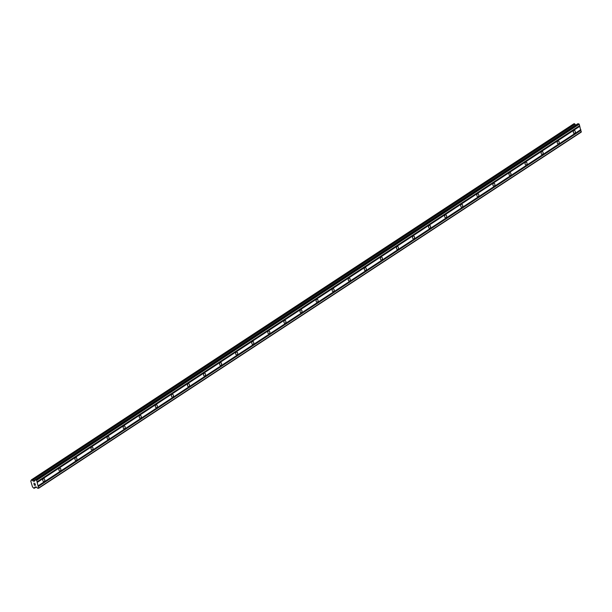 <?xml version="1.0" encoding="UTF-8"?>
<svg xmlns="http://www.w3.org/2000/svg" width="612" height="612" viewBox="0 0 612 612"><rect width="100%" height="100%" fill="white"/><g stroke="black" fill="none" stroke-linecap="round" stroke-linejoin="round"><path stroke-width="0.92" d="M43.398 478.768A1.476 0.987 -89.7 0 1 43.796 478.638A1.476 0.987 -89.7 0 1 44.76 479.816A1.476 0.987 -89.7 0 1 44.186 481.468A1.476 0.987 -89.7 0 1 43.781 481.59A1.476 0.987 -89.7 0 1 42.825 480.42A1.476 0.987 -89.7 0 1 43.398 478.768M59.471 468.211A1.476 0.987 -89.7 0 1 59.877 468.088A1.476 0.987 -89.7 0 1 60.833 469.266A1.476 0.987 -89.7 0 1 60.259 470.919A1.476 0.987 -89.7 0 1 59.861 471.041A1.476 0.987 -89.7 0 1 58.897 469.863A1.476 0.987 -89.7 0 1 59.471 468.211M75.551 457.661A1.476 0.987 -89.7 0 1 75.949 457.539A1.476 0.987 -89.7 0 1 76.905 458.709A1.476 0.987 -89.7 0 1 76.332 460.362A1.476 0.987 -89.7 0 1 75.934 460.492A1.476 0.987 -89.7 0 1 74.978 459.314A1.476 0.987 -89.7 0 1 75.551 457.661M91.624 447.112A1.476 0.987 -89.7 0 1 92.022 446.989A1.476 0.987 -89.7 0 1 92.986 448.16A1.476 0.987 -89.7 0 1 92.412 449.812A1.476 0.987 -89.7 0 1 92.007 449.935A1.476 0.987 -89.7 0 1 91.05 448.764A1.476 0.987 -89.7 0 1 91.624 447.112M107.697 436.563A1.476 0.987 -89.7 0 1 108.102 436.433A1.476 0.987 -89.7 0 1 109.058 437.611A1.476 0.987 -89.7 0 1 108.485 439.263A1.476 0.987 -89.7 0 1 108.087 439.385A1.476 0.987 -89.7 0 1 107.131 438.215A1.476 0.987 -89.7 0 1 107.697 436.563M123.777 426.006A1.476 0.987 -89.7 0 1 124.175 425.883A1.476 0.987 -89.7 0 1 125.131 427.061A1.476 0.987 -89.7 0 1 124.565 428.714A1.476 0.987 -89.7 0 1 124.16 428.836A1.476 0.987 -89.7 0 1 123.203 427.658A1.476 0.987 -89.7 0 1 123.777 426.006M139.85 415.456A1.476 0.987 -89.7 0 1 140.255 415.334A1.476 0.987 -89.7 0 1 141.211 416.504A1.476 0.987 -89.7 0 1 140.638 418.157A1.476 0.987 -89.7 0 1 140.24 418.287A1.476 0.987 -89.7 0 1 139.276 417.109A1.476 0.987 -89.7 0 1 139.85 415.456M155.93 404.907A1.476 0.987 -89.7 0 1 156.328 404.777A1.476 0.987 -89.7 0 1 157.284 405.955A1.476 0.987 -89.7 0 1 156.71 407.607A1.476 0.987 -89.7 0 1 156.312 407.73A1.476 0.987 -89.7 0 1 155.356 406.559A1.476 0.987 -89.7 0 1 155.93 404.907M172.003 394.35A1.476 0.987 -89.7 0 1 172.4 394.227A1.476 0.987 -89.7 0 1 173.364 395.406A1.476 0.987 -89.7 0 1 172.791 397.058A1.476 0.987 -89.7 0 1 172.385 397.18A1.476 0.987 -89.7 0 1 171.429 396.002A1.476 0.987 -89.7 0 1 172.003 394.35M188.075 383.8A1.476 0.987 -89.7 0 1 188.481 383.678A1.476 0.987 -89.7 0 1 189.437 384.849A1.476 0.987 -89.7 0 1 188.863 386.501A1.476 0.987 -89.7 0 1 188.465 386.631A1.476 0.987 -89.7 0 1 187.501 385.453A1.476 0.987 -89.7 0 1 188.075 383.8M204.156 373.251A1.476 0.987 -89.7 0 1 204.553 373.121A1.476 0.987 -89.7 0 1 205.51 374.299A1.476 0.987 -89.7 0 1 204.936 375.952A1.476 0.987 -89.7 0 1 204.538 376.074A1.476 0.987 -89.7 0 1 203.582 374.904A1.476 0.987 -89.7 0 1 204.156 373.251M220.228 362.694A1.476 0.987 -89.7 0 1 220.626 362.572A1.476 0.987 -89.7 0 1 221.59 363.75A1.476 0.987 -89.7 0 1 221.016 365.402A1.476 0.987 -89.7 0 1 220.611 365.525A1.476 0.987 -89.7 0 1 219.654 364.347A1.476 0.987 -89.7 0 1 220.228 362.694M236.301 352.145A1.476 0.987 -89.7 0 1 236.706 352.022A1.476 0.987 -89.7 0 1 237.663 353.193A1.476 0.987 -89.7 0 1 237.089 354.845A1.476 0.987 -89.7 0 1 236.691 354.975A1.476 0.987 -89.7 0 1 235.727 353.797A1.476 0.987 -89.7 0 1 236.301 352.145M252.381 341.595A1.476 0.987 -89.7 0 1 252.779 341.465A1.476 0.987 -89.7 0 1 253.735 342.643A1.476 0.987 -89.7 0 1 253.161 344.296A1.476 0.987 -89.7 0 1 252.764 344.418A1.476 0.987 -89.7 0 1 251.807 343.248A1.476 0.987 -89.7 0 1 252.381 341.595M268.454 331.038A1.476 0.987 -89.7 0 1 268.852 330.916A1.476 0.987 -89.7 0 1 269.815 332.094A1.476 0.987 -89.7 0 1 269.242 333.747A1.476 0.987 -89.7 0 1 268.844 333.869A1.476 0.987 -89.7 0 1 267.88 332.691A1.476 0.987 -89.7 0 1 268.454 331.038M284.534 320.489A1.476 0.987 -89.7 0 1 284.932 320.367A1.476 0.987 -89.7 0 1 285.888 321.537A1.476 0.987 -89.7 0 1 285.314 323.19A1.476 0.987 -89.7 0 1 284.917 323.32A1.476 0.987 -89.7 0 1 283.96 322.142A1.476 0.987 -89.7 0 1 284.534 320.489M300.607 309.94A1.476 0.987 -89.7 0 1 301.005 309.81A1.476 0.987 -89.7 0 1 301.961 310.988A1.476 0.987 -89.7 0 1 301.395 312.64A1.476 0.987 -89.7 0 1 300.989 312.763A1.476 0.987 -89.7 0 1 300.033 311.592A1.476 0.987 -89.7 0 1 300.607 309.94M316.679 299.383A1.476 0.987 -89.7 0 1 317.085 299.26A1.476 0.987 -89.7 0 1 318.041 300.438A1.476 0.987 -89.7 0 1 317.467 302.091A1.476 0.987 -89.7 0 1 317.07 302.213A1.476 0.987 -89.7 0 1 316.106 301.035A1.476 0.987 -89.7 0 1 316.679 299.383M332.76 288.833A1.476 0.987 -89.7 0 1 333.158 288.711A1.476 0.987 -89.7 0 1 334.114 289.881A1.476 0.987 -89.7 0 1 333.54 291.534A1.476 0.987 -89.7 0 1 333.142 291.664A1.476 0.987 -89.7 0 1 332.186 290.486A1.476 0.987 -89.7 0 1 332.76 288.833M348.832 278.284A1.476 0.987 -89.7 0 1 349.23 278.162A1.476 0.987 -89.7 0 1 350.194 279.332A1.476 0.987 -89.7 0 1 349.62 280.985A1.476 0.987 -89.7 0 1 349.215 281.107A1.476 0.987 -89.7 0 1 348.259 279.936A1.476 0.987 -89.7 0 1 348.832 278.284M364.905 267.735A1.476 0.987 -89.7 0 1 365.31 267.605A1.476 0.987 -89.7 0 1 366.267 268.783A1.476 0.987 -89.7 0 1 365.693 270.435A1.476 0.987 -89.7 0 1 365.295 270.558A1.476 0.987 -89.7 0 1 364.331 269.387A1.476 0.987 -89.7 0 1 364.905 267.735M380.985 257.178A1.476 0.987 -89.7 0 1 381.383 257.055A1.476 0.987 -89.7 0 1 382.339 258.233A1.476 0.987 -89.7 0 1 381.766 259.886A1.476 0.987 -89.7 0 1 381.368 260.008A1.476 0.987 -89.7 0 1 380.412 258.83A1.476 0.987 -89.7 0 1 380.985 257.178M397.058 246.628A1.476 0.987 -89.7 0 1 397.456 246.506A1.476 0.987 -89.7 0 1 398.42 247.676A1.476 0.987 -89.7 0 1 397.846 249.329A1.476 0.987 -89.7 0 1 397.44 249.459A1.476 0.987 -89.7 0 1 396.484 248.281A1.476 0.987 -89.7 0 1 397.058 246.628M413.131 236.079A1.476 0.987 -89.7 0 1 413.536 235.949A1.476 0.987 -89.7 0 1 414.492 237.127A1.476 0.987 -89.7 0 1 413.919 238.779A1.476 0.987 -89.7 0 1 413.521 238.902A1.476 0.987 -89.7 0 1 412.557 237.731A1.476 0.987 -89.7 0 1 413.131 236.079M429.211 225.522A1.476 0.987 -89.7 0 1 429.609 225.4A1.476 0.987 -89.7 0 1 430.565 226.578A1.476 0.987 -89.7 0 1 429.991 228.23A1.476 0.987 -89.7 0 1 429.593 228.352A1.476 0.987 -89.7 0 1 428.637 227.174A1.476 0.987 -89.7 0 1 429.211 225.522M445.284 214.973A1.476 0.987 -89.7 0 1 445.681 214.85A1.476 0.987 -89.7 0 1 446.645 216.021A1.476 0.987 -89.7 0 1 446.072 217.673A1.476 0.987 -89.7 0 1 445.674 217.803A1.476 0.987 -89.7 0 1 444.71 216.625A1.476 0.987 -89.7 0 1 445.284 214.973M461.364 204.423A1.476 0.987 -89.7 0 1 461.762 204.293A1.476 0.987 -89.7 0 1 462.718 205.471A1.476 0.987 -89.7 0 1 462.144 207.124A1.476 0.987 -89.7 0 1 461.746 207.246A1.476 0.987 -89.7 0 1 460.79 206.076A1.476 0.987 -89.7 0 1 461.364 204.423M477.437 193.866A1.476 0.987 -89.7 0 1 477.834 193.744A1.476 0.987 -89.7 0 1 478.791 194.922A1.476 0.987 -89.7 0 1 478.224 196.574A1.476 0.987 -89.7 0 1 477.819 196.697A1.476 0.987 -89.7 0 1 476.863 195.519A1.476 0.987 -89.7 0 1 477.437 193.866M493.509 183.317A1.476 0.987 -89.7 0 1 493.915 183.195A1.476 0.987 -89.7 0 1 494.871 184.365A1.476 0.987 -89.7 0 1 494.297 186.017A1.476 0.987 -89.7 0 1 493.899 186.147A1.476 0.987 -89.7 0 1 492.935 184.969A1.476 0.987 -89.7 0 1 493.509 183.317M509.589 172.768A1.476 0.987 -89.7 0 1 509.987 172.638A1.476 0.987 -89.7 0 1 510.943 173.816A1.476 0.987 -89.7 0 1 510.37 175.468A1.476 0.987 -89.7 0 1 509.972 175.59A1.476 0.987 -89.7 0 1 509.016 174.42A1.476 0.987 -89.7 0 1 509.589 172.768M525.662 162.211A1.476 0.987 -89.7 0 1 526.06 162.088A1.476 0.987 -89.7 0 1 527.024 163.266A1.476 0.987 -89.7 0 1 526.45 164.919A1.476 0.987 -89.7 0 1 526.045 165.041A1.476 0.987 -89.7 0 1 525.088 163.863A1.476 0.987 -89.7 0 1 525.662 162.211M541.735 151.661A1.476 0.987 -89.7 0 1 542.14 151.539A1.476 0.987 -89.7 0 1 543.096 152.709A1.476 0.987 -89.7 0 1 542.523 154.362A1.476 0.987 -89.7 0 1 542.125 154.492A1.476 0.987 -89.7 0 1 541.161 153.314A1.476 0.987 -89.7 0 1 541.735 151.661M557.815 141.112A1.476 0.987 -89.7 0 1 558.213 140.982A1.476 0.987 -89.7 0 1 559.169 142.16A1.476 0.987 -89.7 0 1 558.595 143.812A1.476 0.987 -89.7 0 1 558.198 143.935A1.476 0.987 -89.7 0 1 557.241 142.764A1.476 0.987 -89.7 0 1 557.815 141.112M573.888 130.555A1.476 0.987 -89.7 0 1 574.286 130.433A1.476 0.987 -89.7 0 1 575.249 131.611A1.476 0.987 -89.7 0 1 574.676 133.263A1.476 0.987 -89.7 0 1 574.27 133.385A1.476 0.987 -89.7 0 1 573.314 132.207A1.476 0.987 -89.7 0 1 573.888 130.555M38.617 488.277L37.577 488.2L36.016 486.854L35.014 487.053A0.918 0.627 -123.3 0 0 34.639 487.779L33.874 488.254L33.323 487.764A0.918 0.627 -123.3 0 0 32.528 487.045L30.784 481.047A0.918 0.627 -123.3 0 0 31.166 480.328L31.434 479.846L32.474 480.328A0.918 0.627 -123.3 0 0 33.278 481.055L34.471 481.246L35.297 479.862L36.674 480.321L38.617 488.277L581.163 132.154L579.22 124.198L577.766 123.762L35.282 479.862M573.98 123.723L31.923 479.846M575.9 124.986L575.823 124.932A0.918 0.627 -123.3 0 1 575.02 124.213L574.477 123.723M34.356 485.102L34.853 485.102L34.043 484.314L34.303 485.201L34.043 484.314M34.853 485.102L34.731 484.673L34.853 485.102M34.731 484.673L35.435 485.102L34.938 485.102M35.435 485.102L35.205 484.322L35.435 485.102M35.205 484.322L35.55 485.209L34.303 485.201L35.55 485.209M33.729 483.228L35.006 483.335M580.796 129.622L38.25 485.744M579.824 126.286L37.278 482.409M580.712 129.767L38.166 485.89M580.819 130.126L38.273 486.249M580.987 130.28L38.441 486.402M581.4 131.71L38.854 487.825M575.823 124.932L33.278 481.055M35.159 479.969L33.385 481.131M578.722 123.746L36.177 479.869M579.22 124.198L36.674 480.321M579.633 125.628L37.087 481.743M579.556 125.774L37.011 481.896M579.656 126.133L37.11 482.256M36.039 486.854L34.639 487.779M36.131 486.892L34.632 487.879M36.269 487.014L34.456 488.2M574.591 123.777L32.046 479.9M574.951 124.106L32.405 480.229M575.02 124.213L32.474 480.328M35.075 480.122L33.446 481.193M34.938 480.389L33.606 481.262M577.843 123.739L35.297 479.862M36.284 487.022L34.425 488.238M31.12 480.787L30.707 481.055M573.926 123.739L31.38 479.862M577.766 123.762L35.221 479.884"/></g></svg>
